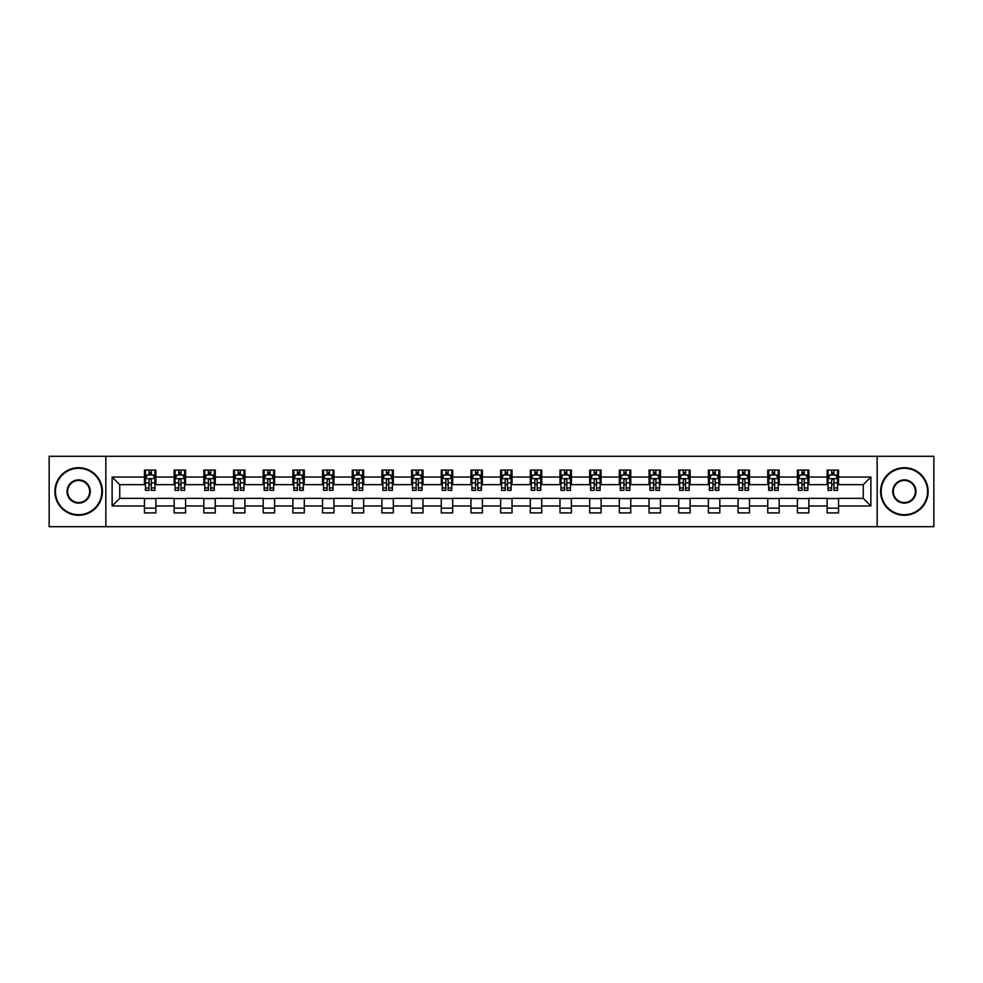 <?xml version="1.0" encoding="UTF-8"?>
<svg xmlns="http://www.w3.org/2000/svg" width="983" height="983" viewBox="0 0 983 983"><rect width="100%" height="100%" fill="white"/><g stroke="black" fill="none" stroke-linecap="round" stroke-linejoin="round"><path stroke-width="1.47" d="M877.155 526.704L933.85 526.704L933.85 456.296L877.155 456.296L877.155 526.704L105.845 526.704L105.845 456.296L49.15 456.296L49.15 526.704L105.845 526.704M877.155 456.296L105.845 456.296M838.536 477.038L838.536 470.095L827.121 470.095L827.121 477.038L808.849 477.038L808.849 470.095L797.434 470.095L797.434 477.038L779.175 477.038L779.175 470.095L767.76 470.095L767.76 477.038L749.488 477.038L749.488 470.095L738.073 470.095L738.073 477.038L719.814 477.038L719.814 470.095L708.399 470.095L708.399 477.038L690.127 477.038L690.127 470.095L678.712 470.095L678.712 477.038L660.453 477.038L660.453 470.095L649.038 470.095L649.038 477.038L630.767 477.038L630.767 470.095L619.351 470.095L619.351 477.038L601.092 477.038L601.092 470.095L589.677 470.095L589.677 477.038L571.406 477.038L571.406 470.095L559.991 470.095L559.991 477.038L541.731 477.038L541.731 470.095L530.316 470.095L530.316 477.038L512.045 477.038L512.045 470.095L500.63 470.095L500.63 477.038L482.37 477.038L482.37 470.095L470.955 470.095L470.955 477.038L452.684 477.038L452.684 470.095L441.269 470.095L441.269 477.038L423.009 477.038L423.009 470.095L411.594 470.095L411.594 477.038L393.323 477.038L393.323 470.095L381.908 470.095L381.908 477.038L363.649 477.038L363.649 470.095L352.233 470.095L352.233 477.038L333.962 477.038L333.962 470.095L322.547 470.095L322.547 477.038L304.288 477.038L304.288 470.095L292.873 470.095L292.873 477.038L274.601 477.038L274.601 470.095L263.186 470.095L263.186 477.038L244.927 477.038L244.927 470.095L233.512 470.095L233.512 477.038L215.24 477.038L215.24 470.095L203.825 470.095L203.825 477.038L185.566 477.038L185.566 470.095L174.151 470.095L174.151 477.038L155.879 477.038L155.879 470.095L144.464 470.095L144.464 477.038L112.123 477.038L112.123 505.962L119.742 498.344L144.464 498.344L144.464 512.905L155.879 512.905L155.879 498.344L174.151 498.344L174.151 512.905L185.566 512.905L185.566 498.344L203.825 498.344L203.825 512.905L215.24 512.905L215.24 498.344L233.512 498.344L233.512 512.905L244.927 512.905L244.927 498.344L263.186 498.344L263.186 512.905L274.601 512.905L274.601 498.344L292.873 498.344L292.873 512.905L304.288 512.905L304.288 498.344L322.547 498.344L322.547 512.905L333.962 512.905L333.962 498.344L352.233 498.344L352.233 512.905L363.649 512.905L363.649 498.344L381.908 498.344L381.908 512.905L393.323 512.905L393.323 498.344L411.594 498.344L411.594 512.905L423.009 512.905L423.009 498.344L441.269 498.344L441.269 512.905L452.684 512.905L452.684 498.344L470.955 498.344L470.955 512.905L482.37 512.905L482.37 498.344L500.63 498.344L500.63 512.905L512.045 512.905L512.045 498.344L530.316 498.344L530.316 512.905L541.731 512.905L541.731 498.344L559.991 498.344L559.991 512.905L571.406 512.905L571.406 498.344L589.677 498.344L589.677 512.905L601.092 512.905L601.092 498.344L619.351 498.344L619.351 512.905L630.767 512.905L630.767 498.344L649.038 498.344L649.038 512.905L660.453 512.905L660.453 498.344L678.712 498.344L678.712 512.905L690.127 512.905L690.127 498.344L708.399 498.344L708.399 512.905L719.814 512.905L719.814 498.344L738.073 498.344L738.073 512.905L749.488 512.905L749.488 498.344L767.76 498.344L767.76 512.905L779.175 512.905L779.175 498.344L797.434 498.344L797.434 512.905L808.849 512.905L808.849 498.344L827.121 498.344L827.121 512.905L838.536 512.905L838.536 498.344L863.258 498.344L863.258 484.656L838.536 484.656L838.536 477.038L870.877 477.038L870.877 505.962L838.536 505.962M827.121 505.962L808.849 505.962M797.434 505.962L779.175 505.962M767.76 505.962L749.488 505.962M738.073 505.962L719.814 505.962M708.399 505.962L690.127 505.962M678.712 505.962L660.453 505.962M649.038 505.962L630.767 505.962M619.351 505.962L601.092 505.962M589.677 505.962L571.406 505.962M559.991 505.962L541.731 505.962M530.316 505.962L512.045 505.962M500.63 505.962L482.37 505.962M470.955 505.962L452.684 505.962M441.269 505.962L423.009 505.962M411.594 505.962L393.323 505.962M381.908 505.962L363.649 505.962M352.233 505.962L333.962 505.962M322.547 505.962L304.288 505.962M292.873 505.962L274.601 505.962M263.186 505.962L244.927 505.962M233.512 505.962L215.24 505.962M203.825 505.962L185.566 505.962M174.151 505.962L155.879 505.962M144.464 505.962L112.123 505.962M827.121 477.038L827.121 484.656L808.849 484.656L808.849 477.038M797.434 477.038L797.434 484.656L779.175 484.656L779.175 477.038M767.76 477.038L767.76 484.656L749.488 484.656L749.488 477.038M738.073 477.038L738.073 484.656L719.814 484.656L719.814 477.038M708.399 477.038L708.399 484.656L690.127 484.656L690.127 477.038M678.712 477.038L678.712 484.656L660.453 484.656L660.453 477.038M649.038 477.038L649.038 484.656L630.767 484.656L630.767 477.038M619.351 477.038L619.351 484.656L601.092 484.656L601.092 477.038M589.677 477.038L589.677 484.656L571.406 484.656L571.406 477.038M559.991 477.038L559.991 484.656L541.731 484.656L541.731 477.038M530.316 477.038L530.316 484.656L512.045 484.656L512.045 477.038M500.63 477.038L500.63 484.656L482.37 484.656L482.37 477.038M470.955 477.038L470.955 484.656L452.684 484.656L452.684 477.038M441.269 477.038L441.269 484.656L423.009 484.656L423.009 477.038M411.594 477.038L411.594 484.656L393.323 484.656L393.323 477.038M381.908 477.038L381.908 484.656L363.649 484.656L363.649 477.038M352.233 477.038L352.233 484.656L333.962 484.656L333.962 477.038M322.547 477.038L322.547 484.656L304.288 484.656L304.288 477.038M292.873 477.038L292.873 484.656L274.601 484.656L274.601 477.038M263.186 477.038L263.186 484.656L244.927 484.656L244.927 477.038M233.512 477.038L233.512 484.656L215.24 484.656L215.24 477.038M203.825 477.038L203.825 484.656L185.566 484.656L185.566 477.038M174.151 477.038L174.151 484.656L155.879 484.656L155.879 477.038M144.464 477.038L144.464 484.656L119.742 484.656L112.123 477.038M119.742 484.656L119.742 498.344M870.877 505.962L863.258 498.344M863.258 484.656L870.877 477.038M144.464 474.85L145.423 474.85M149.035 474.85L151.321 474.85M154.933 474.85L155.879 474.85M144.464 484.459L145.423 484.459M149.035 484.459L151.321 484.459M154.933 484.459L155.879 484.459M144.464 498.541L155.879 498.541M144.464 508.15L155.879 508.15M174.151 498.541L185.566 498.541M174.151 508.15L185.566 508.15M174.151 474.85L175.097 474.85M178.722 474.85L180.995 474.85M184.62 474.85L185.566 474.85M174.151 484.459L175.097 484.459M178.722 484.459L180.995 484.459M184.62 484.459L185.566 484.459M203.825 498.541L215.24 498.541M203.825 508.15L215.24 508.15M203.825 474.85L204.783 474.85M208.396 474.85L210.681 474.85M214.294 474.85L215.24 474.85M203.825 484.459L204.783 484.459M208.396 484.459L210.681 484.459M214.294 484.459L215.24 484.459M233.512 498.541L244.927 498.541M233.512 508.15L244.927 508.15M233.512 474.85L234.458 474.85M238.07 474.85L240.356 474.85M243.968 474.85L244.927 474.85M233.512 484.459L234.458 484.459M238.07 484.459L240.356 484.459M243.968 484.459L244.927 484.459M263.186 498.541L274.601 498.541M263.186 508.15L274.601 508.15M263.186 474.85L264.144 474.85M267.757 474.85L270.042 474.85M273.655 474.85L274.601 474.85M263.186 484.459L264.144 484.459M267.757 484.459L270.042 484.459M273.655 484.459L274.601 484.459M292.873 498.541L304.288 498.541M292.873 508.15L304.288 508.15M292.873 474.85L293.819 474.85M297.431 474.85L299.717 474.85M303.329 474.85L304.288 474.85M292.873 484.459L293.819 484.459M297.431 484.459L299.717 484.459M303.329 484.459L304.288 484.459M322.547 498.541L333.962 498.541M322.547 508.15L333.962 508.15M322.547 474.85L323.505 474.85M327.118 474.85L329.403 474.85M333.016 474.85L333.962 474.85M322.547 484.459L323.505 484.459M327.118 484.459L329.403 484.459M333.016 484.459L333.962 484.459M352.233 498.541L363.649 498.541M352.233 508.15L363.649 508.15M352.233 474.85L353.18 474.85M356.792 474.85L359.078 474.85M362.69 474.85L363.649 474.85M352.233 484.459L353.18 484.459M356.792 484.459L359.078 484.459M362.69 484.459L363.649 484.459M381.908 498.541L393.323 498.541M381.908 508.15L393.323 508.15M381.908 474.85L382.866 474.85M386.479 474.85L388.764 474.85M392.377 474.85L393.323 474.85M381.908 484.459L382.866 484.459M386.479 484.459L388.764 484.459M392.377 484.459L393.323 484.459M411.594 498.541L423.009 498.541M411.594 508.15L423.009 508.15M411.594 474.85L412.541 474.85M416.153 474.85L418.439 474.85M422.051 474.85L423.009 474.85M411.594 484.459L412.541 484.459M416.153 484.459L418.439 484.459M422.051 484.459L423.009 484.459M441.269 498.541L452.684 498.541M441.269 508.15L452.684 508.15M441.269 474.85L442.227 474.85M445.84 474.85L448.125 474.85M451.738 474.85L452.684 474.85M441.269 484.459L442.227 484.459M445.84 484.459L448.125 484.459M451.738 484.459L452.684 484.459M470.955 498.541L482.37 498.541M470.955 508.15L482.37 508.15M470.955 474.85L471.901 474.85M475.514 474.85L477.799 474.85M481.412 474.85L482.37 474.85M470.955 484.459L471.901 484.459M475.514 484.459L477.799 484.459M481.412 484.459L482.37 484.459M500.63 498.541L512.045 498.541M500.63 508.15L512.045 508.15M500.63 474.85L501.588 474.85M505.201 474.85L507.486 474.85M511.099 474.85L512.045 474.85M500.63 484.459L501.588 484.459M505.201 484.459L507.486 484.459M511.099 484.459L512.045 484.459M530.316 498.541L541.731 498.541M530.316 508.15L541.731 508.15M530.316 474.85L531.262 474.85M534.875 474.85L537.16 474.85M540.773 474.85L541.731 474.85M530.316 484.459L531.262 484.459M534.875 484.459L537.16 484.459M540.773 484.459L541.731 484.459M559.991 498.541L571.406 498.541M559.991 508.15L571.406 508.15M559.991 474.85L560.949 474.85M564.561 474.85L566.847 474.85M570.459 474.85L571.406 474.85M559.991 484.459L560.949 484.459M564.561 484.459L566.847 484.459M570.459 484.459L571.406 484.459M589.677 498.541L601.092 498.541M589.677 508.15L601.092 508.15M589.677 474.85L590.623 474.85M594.236 474.85L596.521 474.85M600.134 474.85L601.092 474.85M589.677 484.459L590.623 484.459M594.236 484.459L596.521 484.459M600.134 484.459L601.092 484.459M619.351 498.541L630.767 498.541M619.351 508.15L630.767 508.15M619.351 474.85L620.31 474.85M623.922 474.85L626.208 474.85M629.82 474.85L630.767 474.85M619.351 484.459L620.31 484.459M623.922 484.459L626.208 484.459M629.82 484.459L630.767 484.459M649.038 498.541L660.453 498.541M649.038 508.15L660.453 508.15M649.038 474.85L649.984 474.85M653.597 474.85L655.882 474.85M659.495 474.85L660.453 474.85M649.038 484.459L649.984 484.459M653.597 484.459L655.882 484.459M659.495 484.459L660.453 484.459M678.712 498.541L690.127 498.541M678.712 508.15L690.127 508.15M678.712 474.85L679.671 474.85M683.283 474.85L685.569 474.85M689.181 474.85L690.127 474.85M678.712 484.459L679.671 484.459M683.283 484.459L685.569 484.459M689.181 484.459L690.127 484.459M708.399 498.541L719.814 498.541M708.399 508.15L719.814 508.15M708.399 474.85L709.345 474.85M712.958 474.85L715.243 474.85M718.856 474.85L719.814 474.85M708.399 484.459L709.345 484.459M712.958 484.459L715.243 484.459M718.856 484.459L719.814 484.459M738.073 498.541L749.488 498.541M738.073 508.15L749.488 508.15M738.073 474.85L739.032 474.85M742.644 474.85L744.93 474.85M748.542 474.85L749.488 474.85M738.073 484.459L739.032 484.459M742.644 484.459L744.93 484.459M748.542 484.459L749.488 484.459M767.76 498.541L779.175 498.541M767.76 508.15L779.175 508.15M767.76 474.85L768.706 474.85M772.319 474.85L774.604 474.85M778.217 474.85L779.175 474.85M767.76 484.459L768.706 484.459M772.319 484.459L774.604 484.459M778.217 484.459L779.175 484.459M797.434 498.541L808.849 498.541M797.434 508.15L808.849 508.15M797.434 474.85L798.38 474.85M802.005 474.85L804.278 474.85M807.903 474.85L808.849 474.85M797.434 484.459L798.38 484.459M802.005 484.459L804.278 484.459M807.903 484.459L808.849 484.459M827.121 498.541L838.536 498.541M827.121 508.15L838.536 508.15M827.121 474.85L828.067 474.85M831.679 474.85L833.965 474.85M837.577 474.85L838.536 474.85M827.121 484.459L828.067 484.459M831.679 484.459L833.965 484.459M837.577 484.459L838.536 484.459M151.321 472.565L149.035 472.565M154.933 487.973L151.321 487.973L151.321 490.357L154.933 490.357L154.933 478.758L153.029 474.949L147.327 474.949L145.423 478.758L145.423 490.357L149.035 490.357L149.035 487.973L145.423 487.973M145.423 478.758L145.423 470.095M154.933 478.758L154.933 470.095M149.035 474.949L149.035 470.095M151.321 470.095L151.321 474.949M151.321 487.973L151.321 480.183C150.559 478.709 149.797 478.709 149.035 480.183L149.035 487.973M78.64 468.289A23.211 23.211 0 0 0 55.429 491.5A23.211 23.211 0 0 0 78.64 514.711A23.211 23.211 0 0 0 101.851 491.5A23.211 23.211 0 0 0 78.64 468.289M78.64 515.276A23.776 23.776 0 0 1 54.864 491.5A23.776 23.776 0 0 1 78.64 467.724A23.776 23.776 0 0 1 102.416 491.5A23.776 23.776 0 0 1 78.64 515.276M78.64 479.888A11.612 11.612 0 0 1 90.252 491.5A11.612 11.612 0 0 1 78.64 503.112A11.612 11.612 0 0 1 67.028 491.5A11.612 11.612 0 0 1 78.64 479.888M78.64 502.534A11.034 11.034 0 0 0 89.674 491.5A11.034 11.034 0 0 0 78.64 480.466A11.034 11.034 0 0 0 67.606 491.5A11.034 11.034 0 0 0 78.64 502.534M904.36 468.289A23.211 23.211 0 0 0 881.149 491.5A23.211 23.211 0 0 0 904.36 514.711A23.211 23.211 0 0 0 927.571 491.5A23.211 23.211 0 0 0 904.36 468.289M904.36 515.276A23.776 23.776 0 0 1 880.584 491.5A23.776 23.776 0 0 1 904.36 467.724A23.776 23.776 0 0 1 928.136 491.5A23.776 23.776 0 0 1 904.36 515.276M904.36 479.888A11.612 11.612 0 0 1 915.972 491.5A11.612 11.612 0 0 1 904.36 503.112A11.612 11.612 0 0 1 892.748 491.5A11.612 11.612 0 0 1 904.36 479.888M904.36 502.534A11.034 11.034 0 0 0 915.394 491.5A11.034 11.034 0 0 0 904.36 480.466A11.034 11.034 0 0 0 893.326 491.5A11.034 11.034 0 0 0 904.36 502.534M180.995 472.565L178.722 472.565M184.62 487.973L180.995 487.973L180.995 490.357L184.62 490.357L184.62 478.758L182.715 474.949L177.001 474.949L175.097 478.758L175.097 490.357L178.722 490.357L178.722 487.973L175.097 487.973M175.097 478.758L175.097 470.095M184.62 478.758L184.62 470.095M178.722 474.949L178.722 470.095M180.995 470.095L180.995 474.949M180.995 487.973L180.995 480.183C180.233 478.709 179.484 478.709 178.722 480.183L178.722 487.973M210.681 472.565L208.396 472.565M214.294 487.973L210.681 487.973L210.681 490.357L214.294 490.357L214.294 478.758L212.389 474.949L206.688 474.949L204.783 478.758L204.783 490.357L208.396 490.357L208.396 487.973L204.783 487.973M204.783 478.758L204.783 470.095M214.294 478.758L214.294 470.095M208.396 474.949L208.396 470.095M210.681 470.095L210.681 474.949M210.681 487.973L210.681 480.183C209.92 478.709 209.158 478.709 208.396 480.183L208.396 487.973M240.356 472.565L238.07 472.565M243.968 487.973L240.356 487.973L240.356 490.357L243.968 490.357L243.968 478.758L242.076 474.949L236.362 474.949L234.458 478.758L234.458 490.357L238.07 490.357L238.07 487.973L234.458 487.973M234.458 478.758L234.458 470.095M243.968 478.758L243.968 470.095M238.07 474.949L238.07 470.095M240.356 470.095L240.356 474.949M240.356 487.973L240.356 480.183C239.594 478.709 238.844 478.709 238.07 480.183L238.07 487.973M270.042 472.565L267.757 472.565M273.655 487.973L270.042 487.973L270.042 490.357L273.655 490.357L273.655 478.758L271.75 474.949L266.049 474.949L264.144 478.758L264.144 490.357L267.757 490.357L267.757 487.973L264.144 487.973M264.144 478.758L264.144 470.095M273.655 478.758L273.655 470.095M267.757 474.949L267.757 470.095M270.042 470.095L270.042 474.949M270.042 487.973L270.042 480.183C269.281 478.709 268.519 478.709 267.757 480.183L267.757 487.973M299.717 472.565L297.431 472.565M303.329 487.973L299.717 487.973L299.717 490.357L303.329 490.357L303.329 478.758L301.437 474.949L295.723 474.949L293.819 478.758L293.819 490.357L297.431 490.357L297.431 487.973L293.819 487.973M293.819 478.758L293.819 470.095M303.329 478.758L303.329 470.095M297.431 474.949L297.431 470.095M299.717 470.095L299.717 474.949M299.717 487.973L299.717 480.183C298.955 478.709 298.193 478.709 297.431 480.183L297.431 487.973M329.403 472.565L327.118 472.565M333.016 487.973L329.403 487.973L329.403 490.357L333.016 490.357L333.016 478.758L331.111 474.949L325.41 474.949L323.505 478.758L323.505 490.357L327.118 490.357L327.118 487.973L323.505 487.973M323.505 478.758L323.505 470.095M333.016 478.758L333.016 470.095M327.118 474.949L327.118 470.095M329.403 470.095L329.403 474.949M329.403 487.973L329.403 480.183C328.641 478.709 327.88 478.709 327.118 480.183L327.118 487.973M359.078 472.565L356.792 472.565M362.69 487.973L359.078 487.973L359.078 490.357L362.69 490.357L362.69 478.758L360.798 474.949L355.084 474.949L353.18 478.758L353.18 490.357L356.792 490.357L356.792 487.973L353.18 487.973M353.18 478.758L353.18 470.095M362.69 478.758L362.69 470.095M356.792 474.949L356.792 470.095M359.078 470.095L359.078 474.949M359.078 487.973L359.078 480.183C358.316 478.709 357.554 478.709 356.792 480.183L356.792 487.973M388.764 472.565L386.479 472.565M392.377 487.973L388.764 487.973L388.764 490.357L392.377 490.357L392.377 478.758L390.472 474.949L384.771 474.949L382.866 478.758L382.866 490.357L386.479 490.357L386.479 487.973L382.866 487.973M382.866 478.758L382.866 470.095M392.377 478.758L392.377 470.095M386.479 474.949L386.479 470.095M388.764 470.095L388.764 474.949M388.764 487.973L388.764 480.183C388.002 478.709 387.241 478.709 386.479 480.183L386.479 487.973M418.439 472.565L416.153 472.565M422.051 487.973L418.439 487.973L418.439 490.357L422.051 490.357L422.051 478.758L420.159 474.949L414.445 474.949L412.541 478.758L412.541 490.357L416.153 490.357L416.153 487.973L412.541 487.973M412.541 478.758L412.541 470.095M422.051 478.758L422.051 470.095M416.153 474.949L416.153 470.095M418.439 470.095L418.439 474.949M418.439 487.973L418.439 480.183C417.677 478.709 416.915 478.709 416.153 480.183L416.153 487.973M448.125 472.565L445.84 472.565M451.738 487.973L448.125 487.973L448.125 490.357L451.738 490.357L451.738 478.758L449.833 474.949L444.132 474.949L442.227 478.758L442.227 490.357L445.84 490.357L445.84 487.973L442.227 487.973M442.227 478.758L442.227 470.095M451.738 478.758L451.738 470.095M445.84 474.949L445.84 470.095M448.125 470.095L448.125 474.949M448.125 487.973L448.125 480.183C447.363 478.709 446.601 478.709 445.84 480.183L445.84 487.973M477.799 472.565L475.514 472.565M481.412 487.973L477.799 487.973L477.799 490.357L481.412 490.357L481.412 478.758L479.52 474.949L473.806 474.949L471.901 478.758L471.901 490.357L475.514 490.357L475.514 487.973L471.901 487.973M471.901 478.758L471.901 470.095M481.412 478.758L481.412 470.095M475.514 474.949L475.514 470.095M477.799 470.095L477.799 474.949M477.799 487.973L477.799 480.183C477.038 478.709 476.276 478.709 475.514 480.183L475.514 487.973M507.486 472.565L505.201 472.565M511.099 487.973L507.486 487.973L507.486 490.357L511.099 490.357L511.099 478.758L509.194 474.949L503.48 474.949L501.588 478.758L501.588 490.357L505.201 490.357L505.201 487.973L501.588 487.973M501.588 478.758L501.588 470.095M511.099 478.758L511.099 470.095M505.201 474.949L505.201 470.095M507.486 470.095L507.486 474.949M507.486 487.973L507.486 480.183C506.724 478.709 505.962 478.709 505.201 480.183L505.201 487.973M537.16 472.565L534.875 472.565M540.773 487.973L537.16 487.973L537.16 490.357L540.773 490.357L540.773 478.758L538.868 474.949L533.167 474.949L531.262 478.758L531.262 490.357L534.875 490.357L534.875 487.973L531.262 487.973M531.262 478.758L531.262 470.095M540.773 478.758L540.773 470.095M534.875 474.949L534.875 470.095M537.16 470.095L537.16 474.949M537.16 487.973L537.16 480.183C536.399 478.709 535.637 478.709 534.875 480.183L534.875 487.973M566.847 472.565L564.561 472.565M570.459 487.973L566.847 487.973L566.847 490.357L570.459 490.357L570.459 478.758L568.555 474.949L562.841 474.949L560.949 478.758L560.949 490.357L564.561 490.357L564.561 487.973L560.949 487.973M560.949 478.758L560.949 470.095M570.459 478.758L570.459 470.095M564.561 474.949L564.561 470.095M566.847 470.095L566.847 474.949M566.847 487.973L566.847 480.183C566.085 478.709 565.323 478.709 564.561 480.183L564.561 487.973M596.521 472.565L594.236 472.565M600.134 487.973L596.521 487.973L596.521 490.357L600.134 490.357L600.134 478.758L598.229 474.949L592.528 474.949L590.623 478.758L590.623 490.357L594.236 490.357L594.236 487.973L590.623 487.973M590.623 478.758L590.623 470.095M600.134 478.758L600.134 470.095M594.236 474.949L594.236 470.095M596.521 470.095L596.521 474.949M596.521 487.973L596.521 480.183C595.759 478.709 594.998 478.709 594.236 480.183L594.236 487.973M626.208 472.565L623.922 472.565M629.82 487.973L626.208 487.973L626.208 490.357L629.82 490.357L629.82 478.758L627.916 474.949L622.202 474.949L620.31 478.758L620.31 490.357L623.922 490.357L623.922 487.973L620.31 487.973M620.31 478.758L620.31 470.095M629.82 478.758L629.82 470.095M623.922 474.949L623.922 470.095M626.208 470.095L626.208 474.949M626.208 487.973L626.208 480.183C625.446 478.709 624.684 478.709 623.922 480.183L623.922 487.973M655.882 472.565L653.597 472.565M659.495 487.973L655.882 487.973L655.882 490.357L659.495 490.357L659.495 478.758L657.59 474.949L651.889 474.949L649.984 478.758L649.984 490.357L653.597 490.357L653.597 487.973L649.984 487.973M649.984 478.758L649.984 470.095M659.495 478.758L659.495 470.095M653.597 474.949L653.597 470.095M655.882 470.095L655.882 474.949M655.882 487.973L655.882 480.183C655.12 478.709 654.359 478.709 653.597 480.183L653.597 487.973M685.569 472.565L683.283 472.565M689.181 487.973L685.569 487.973L685.569 490.357L689.181 490.357L689.181 478.758L687.277 474.949L681.563 474.949L679.671 478.758L679.671 490.357L683.283 490.357L683.283 487.973L679.671 487.973M679.671 478.758L679.671 470.095M689.181 478.758L689.181 470.095M683.283 474.949L683.283 470.095M685.569 470.095L685.569 474.949M685.569 487.973L685.569 480.183C684.807 478.709 684.045 478.709 683.283 480.183L683.283 487.973M715.243 472.565L712.958 472.565M718.856 487.973L715.243 487.973L715.243 490.357L718.856 490.357L718.856 478.758L716.951 474.949L711.25 474.949L709.345 478.758L709.345 490.357L712.958 490.357L712.958 487.973L709.345 487.973M709.345 478.758L709.345 470.095M718.856 478.758L718.856 470.095M712.958 474.949L712.958 470.095M715.243 470.095L715.243 474.949M715.243 487.973L715.243 480.183C714.481 478.709 713.719 478.709 712.958 480.183L712.958 487.973M744.93 472.565L742.644 472.565M748.542 487.973L744.93 487.973L744.93 490.357L748.542 490.357L748.542 478.758L746.638 474.949L740.924 474.949L739.032 478.758L739.032 490.357L742.644 490.357L742.644 487.973L739.032 487.973M739.032 478.758L739.032 470.095M748.542 478.758L748.542 470.095M742.644 474.949L742.644 470.095M744.93 470.095L744.93 474.949M744.93 487.973L744.93 480.183C744.168 478.709 743.406 478.709 742.644 480.183L742.644 487.973M774.604 472.565L772.319 472.565M778.217 487.973L774.604 487.973L774.604 490.357L778.217 490.357L778.217 478.758L776.312 474.949L770.611 474.949L768.706 478.758L768.706 490.357L772.319 490.357L772.319 487.973L768.706 487.973M768.706 478.758L768.706 470.095M778.217 478.758L778.217 470.095M772.319 474.949L772.319 470.095M774.604 470.095L774.604 474.949M774.604 487.973L774.604 480.183C773.842 478.709 773.08 478.709 772.319 480.183L772.319 487.973M804.278 472.565L802.005 472.565M807.903 487.973L804.278 487.973L804.278 490.357L807.903 490.357L807.903 478.758L805.999 474.949L800.285 474.949L798.38 478.758L798.38 490.357L802.005 490.357L802.005 487.973L798.38 487.973M798.38 478.758L798.38 470.095M807.903 478.758L807.903 470.095M802.005 474.949L802.005 470.095M804.278 470.095L804.278 474.949M804.278 487.973L804.278 480.183C803.529 478.709 802.767 478.709 802.005 480.183L802.005 487.973M833.965 472.565L831.679 472.565M837.577 487.973L833.965 487.973L833.965 490.357L837.577 490.357L837.577 478.758L835.673 474.949L829.971 474.949L828.067 478.758L828.067 490.357L831.679 490.357L831.679 487.973L828.067 487.973M828.067 478.758L828.067 470.095M837.577 478.758L837.577 470.095M831.679 474.949L831.679 470.095M833.965 470.095L833.965 474.949M833.965 487.973L833.965 480.183C833.203 478.709 832.441 478.709 831.679 480.183L831.679 487.973M154.884 478.66L145.472 478.66M145.423 475.17L147.204 475.17M153.139 475.17L154.933 475.17M149.035 482.874L145.423 482.874M154.933 482.874L151.321 482.874M151.321 473.781L149.035 473.781M184.571 478.66L175.146 478.66M175.097 475.17L176.891 475.17M182.826 475.17L184.62 475.17M178.722 482.874L175.097 482.874M184.62 482.874L180.995 482.874M180.995 473.781L178.722 473.781M214.245 478.66L204.833 478.66M204.783 475.17L206.565 475.17M212.5 475.17L214.294 475.17M208.396 482.874L204.783 482.874M214.294 482.874L210.681 482.874M210.681 473.781L208.396 473.781M243.931 478.66L234.507 478.66M234.458 475.17L236.252 475.17M242.187 475.17L243.968 475.17M238.07 482.874L234.458 482.874M243.968 482.874L240.356 482.874M240.356 473.781L238.07 473.781M273.606 478.66L264.194 478.66M264.144 475.17L265.926 475.17M271.861 475.17L273.655 475.17M267.757 482.874L264.144 482.874M273.655 482.874L270.042 482.874M270.042 473.781L267.757 473.781M303.292 478.66L293.868 478.66M293.819 475.17L295.613 475.17M301.548 475.17L303.329 475.17M297.431 482.874L293.819 482.874M303.329 482.874L299.717 482.874M299.717 473.781L297.431 473.781M332.967 478.66L323.554 478.66M323.505 475.17L325.287 475.17M331.222 475.17L333.016 475.17M327.118 482.874L323.505 482.874M333.016 482.874L329.403 482.874M329.403 473.781L327.118 473.781M362.653 478.66L353.229 478.66M353.18 475.17L354.974 475.17M360.908 475.17L362.69 475.17M356.792 482.874L353.18 482.874M362.69 482.874L359.078 482.874M359.078 473.781L356.792 473.781M392.328 478.66L382.915 478.66M382.866 475.17L384.648 475.17M390.583 475.17L392.377 475.17M386.479 482.874L382.866 482.874M392.377 482.874L388.764 482.874M388.764 473.781L386.479 473.781M422.014 478.66L412.59 478.66M412.541 475.17L414.334 475.17M420.269 475.17L422.051 475.17M416.153 482.874L412.541 482.874M422.051 482.874L418.439 482.874M418.439 473.781L416.153 473.781M451.689 478.66L442.276 478.66M442.227 475.17L444.009 475.17M449.944 475.17L451.738 475.17M445.84 482.874L442.227 482.874M451.738 482.874L448.125 482.874M448.125 473.781L445.84 473.781M481.363 478.66L471.951 478.66M471.901 475.17L473.695 475.17M479.63 475.17L481.412 475.17M475.514 482.874L471.901 482.874M481.412 482.874L477.799 482.874M477.799 473.781L475.514 473.781M511.049 478.66L501.637 478.66M501.588 475.17L503.37 475.17M509.305 475.17L511.099 475.17M505.201 482.874L501.588 482.874M511.099 482.874L507.486 482.874M507.486 473.781L505.201 473.781M540.724 478.66L531.312 478.66M531.262 475.17L533.056 475.17M538.991 475.17L540.773 475.17M534.875 482.874L531.262 482.874M540.773 482.874L537.16 482.874M537.16 473.781L534.875 473.781M570.41 478.66L560.986 478.66M560.949 475.17L562.731 475.17M568.666 475.17L570.459 475.17M564.561 482.874L560.949 482.874M570.459 482.874L566.847 482.874M566.847 473.781L564.561 473.781M600.085 478.66L590.672 478.66M590.623 475.17L592.417 475.17M598.352 475.17L600.134 475.17M594.236 482.874L590.623 482.874M600.134 482.874L596.521 482.874M596.521 473.781L594.236 473.781M629.771 478.66L620.347 478.66M620.31 475.17L622.092 475.17M628.026 475.17L629.82 475.17M623.922 482.874L620.31 482.874M629.82 482.874L626.208 482.874M626.208 473.781L623.922 473.781M659.446 478.66L650.033 478.66M649.984 475.17L651.778 475.17M657.713 475.17L659.495 475.17M653.597 482.874L649.984 482.874M659.495 482.874L655.882 482.874M655.882 473.781L653.597 473.781M689.132 478.66L679.708 478.66M679.671 475.17L681.452 475.17M687.387 475.17L689.181 475.17M683.283 482.874L679.671 482.874M689.181 482.874L685.569 482.874M685.569 473.781L683.283 473.781M718.806 478.66L709.394 478.66M709.345 475.17L711.139 475.17M717.074 475.17L718.856 475.17M712.958 482.874L709.345 482.874M718.856 482.874L715.243 482.874M715.243 473.781L712.958 473.781M748.493 478.66L739.069 478.66M739.032 475.17L740.813 475.17M746.748 475.17L748.542 475.17M742.644 482.874L739.032 482.874M748.542 482.874L744.93 482.874M744.93 473.781L742.644 473.781M778.167 478.66L768.755 478.66M768.706 475.17L770.5 475.17M776.435 475.17L778.217 475.17M772.319 482.874L768.706 482.874M778.217 482.874L774.604 482.874M774.604 473.781L772.319 473.781M807.854 478.66L798.429 478.66M798.38 475.17L800.174 475.17M806.109 475.17L807.903 475.17M802.005 482.874L798.38 482.874M807.903 482.874L804.278 482.874M804.278 473.781L802.005 473.781M837.528 478.66L828.116 478.66M828.067 475.17L829.861 475.17M835.796 475.17L837.577 475.17M831.679 482.874L828.067 482.874M837.577 482.874L833.965 482.874M833.965 473.781L831.679 473.781"/></g></svg>
